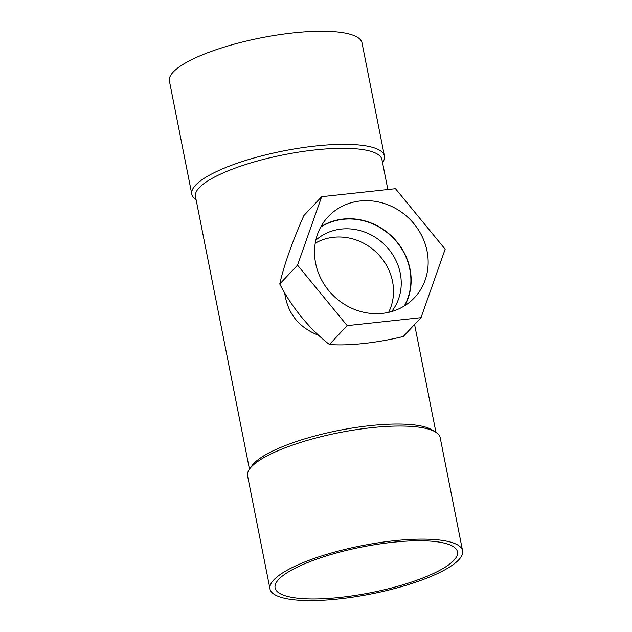 <?xml version="1.0" encoding="UTF-8"?>
<svg xmlns="http://www.w3.org/2000/svg" width="632" height="632" viewBox="0 0 632 632"><rect width="100%" height="100%" fill="white"/><g stroke="black" fill="none" stroke-linecap="round" stroke-linejoin="round"><path stroke-width="0.95" d="M318.836 335.402C298.841 327.629 287.449 313.401 284.645 292.711C287.449 313.401 298.841 327.629 318.836 335.402M195.462 196.513A95.045 23.803 -11.2 0 1 284.076 154.706A95.045 23.803 -11.2 0 1 381.933 159.596L387.858 189.529L381.933 159.596A95.045 23.803 -11.2 0 0 284.076 154.706A95.045 23.803 -11.2 0 0 195.462 196.513L249.458 469.205L195.462 196.513M369.807 425.668A95.045 23.803 168.8 0 0 252.042 465.602L249.624 468.968A98.181 24.585 -11.2 0 1 251.433 466.795A98.181 24.585 -11.2 0 1 342.765 431.964A98.181 24.585 -11.2 0 1 435.685 432.122A98.181 24.585 -11.2 0 1 440.196 437.715A98.181 24.585 -11.2 0 0 435.685 432.122A98.181 24.585 -11.2 0 0 342.765 431.964A98.181 24.585 -11.2 0 0 251.433 466.795A98.181 24.585 -11.2 0 0 249.624 468.968A98.181 24.585 -11.2 0 0 247.578 475.857A98.181 24.585 -11.2 0 1 249.624 468.968L252.042 465.602A95.045 23.803 168.8 0 1 369.807 425.668A95.045 23.803 168.8 0 1 432.169 429.934A95.045 23.803 168.8 0 0 369.807 425.668M173.263 72.009A98.181 24.585 -11.2 0 1 277.187 35.021A98.181 24.585 -11.2 0 1 362.025 42.929L384.422 156.009A98.181 24.585 -11.2 0 1 382.542 162.661A98.181 24.585 -11.2 0 0 384.422 156.009A98.181 24.585 -11.2 0 0 299.576 148.101A98.181 24.585 -11.2 0 0 195.651 185.089A98.181 24.585 -11.2 0 1 299.576 148.101A98.181 24.585 -11.2 0 1 384.422 156.009L362.025 42.929A98.181 24.585 -11.2 0 0 277.187 35.021A98.181 24.585 -11.2 0 0 173.263 72.009A98.181 24.585 -11.2 0 0 169.416 81.07A98.181 24.585 -11.2 0 1 173.263 72.009M273.822 579.876A98.181 24.585 -11.2 0 1 377.746 542.888A98.181 24.585 -11.2 0 1 462.584 550.796A98.181 24.585 -11.2 0 1 371.055 593.977A98.181 24.585 -11.2 0 1 269.975 588.929A98.181 24.585 -11.2 0 1 273.822 579.876A98.181 24.585 -11.2 0 1 377.746 542.888A98.181 24.585 -11.2 0 1 462.584 550.796A98.181 24.585 -11.2 0 1 371.055 593.977A98.181 24.585 -11.2 0 1 269.975 588.929A98.181 24.585 -11.2 0 1 273.822 579.876M278.736 579.339A92.959 23.281 -11.2 0 1 377.13 544.318A92.959 23.281 -11.2 0 1 457.465 551.807A92.959 23.281 -11.2 0 1 370.802 592.697A92.959 23.281 -11.2 0 1 275.094 587.918A92.959 23.281 -11.2 0 1 278.736 579.339A92.959 23.281 -11.2 0 1 377.13 544.318A92.959 23.281 -11.2 0 1 457.465 551.807A92.959 23.281 -11.2 0 1 370.802 592.697A92.959 23.281 -11.2 0 1 275.094 587.918A92.959 23.281 -11.2 0 1 278.736 579.339M196.07 199.586A98.181 24.585 -11.2 0 1 191.804 194.15A98.181 24.585 -11.2 0 1 195.651 185.089A98.181 24.585 -11.2 0 0 191.804 194.15A98.181 24.585 -11.2 0 0 196.07 199.586M421.015 317.659L347.189 325.638L297.514 265.156L321.664 196.694L395.49 188.707L445.165 249.19L421.015 317.659L403.263 336.5C376.53 343.065 348.106 346.083 329.438 344.487L347.189 325.638M382.463 313.369A59.171 54.06 -136.7 0 1 322.273 281.169A59.171 54.06 -136.7 0 1 328.261 216.602A59.171 54.06 -136.7 0 1 360.216 200.976A59.171 54.06 -136.7 0 1 420.406 233.176A59.171 54.06 -136.7 0 1 414.418 297.743A59.171 54.06 -136.7 0 1 382.463 313.369M321.664 196.694L303.913 215.536C292.782 240.381 283.397 266.87 279.763 284.005L297.514 265.156M279.763 284.005C291.083 306.425 310.186 329.833 329.438 344.487M388.625 312.342A52.219 47.708 43.3 0 0 382.968 259.918A52.219 47.708 43.3 0 0 333.562 237.269A52.219 47.708 43.3 0 0 315.234 243.225M391.611 311.576A52.219 47.708 43.3 0 0 393.349 255.699A52.219 47.708 43.3 0 0 341.28 229.068A52.219 47.708 43.3 0 0 315.818 240.2M320.645 227.204A58.91 53.815 -136.7 0 1 343.247 219.296A58.91 53.815 -136.7 0 1 399.701 245.84A58.91 53.815 -136.7 0 1 404.29 305.983M404.757 305.69A59.171 54.06 43.3 0 0 399.756 245.493A59.171 54.06 43.3 0 0 343.2 219.043A59.171 54.06 43.3 0 0 320.906 226.722M414.584 324.485L435.93 432.28L414.584 324.485M462.584 550.796L440.196 437.715L462.584 550.796M269.975 588.929L247.578 475.857L269.975 588.929M169.416 81.07L191.804 194.15L169.416 81.07M432.169 429.934L435.685 432.122L432.169 429.934"/></g></svg>
